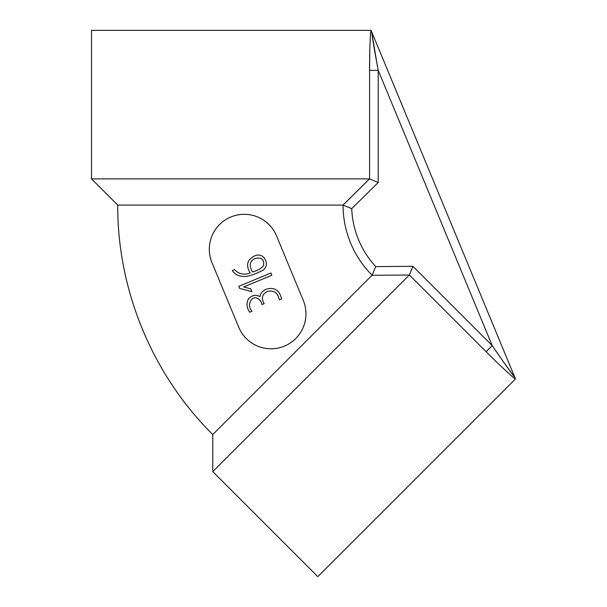 <?xml version="1.0" encoding="UTF-8"?>
<svg xmlns="http://www.w3.org/2000/svg" width="607" height="607" viewBox="0 0 607 607"><rect width="100%" height="100%" fill="white"/><g stroke="black" fill="none" stroke-linecap="round" stroke-linejoin="round"><path stroke-width="0.91" d="M303.303 300.465A34.948 34.948 0 0 1 284.387 346.127A34.948 34.948 0 0 1 238.726 327.211L211.972 262.641A34.948 34.948 0 0 1 230.888 216.98A34.948 34.948 0 0 1 276.549 235.888L303.303 300.465M372.091 275.206A99.176 99.176 0 0 1 343.061 205.105L369.519 178.883L342.978 205.09L117.72 205.09C117.379 290.169 152.365 374.64 212.769 434.559L372.045 275.275L375.725 266.579L412.942 266.329L409.353 275.039L372.045 275.275L409.353 275.039L212.769 471.624L317.795 576.65L515.487 378.95L513.826 377.949C505.047 370.194 495.813 361.446 486.116 351.726C495.813 361.453 505.047 370.194 513.826 377.949M117.72 205.09L91.513 178.883L369.519 178.883L378.214 182.502L351.726 208.641L343.061 205.105M369.822 50.578L369.572 70.374C369.557 56.641 369.906 43.932 370.619 32.239L371.097 30.35L370.619 32.239M91.513 178.883L91.513 30.35L371.097 30.35L514.888 377.501L504.66 363.563M515.487 378.95L371.696 31.799C372.721 40.601 375.839 57.84 378.214 70.374L369.572 70.374L369.572 178.89M376.917 63.447L371.696 31.799M378.214 182.502L378.214 70.374L492.224 345.618C499.409 356.165 509.387 370.543 514.888 377.501M412.942 266.329L492.224 345.618L486.116 351.726L409.384 274.994M234.643 269.637C238.794 274.129 243.999 275.237 250.243 272.96C245.881 265.881 246.935 260.403 253.392 256.533C264.295 249.94 271.997 267.171 261.078 271.147C251.867 275.654 239.621 280.624 232.261 270.623L234.643 269.637M252.626 271.974C257.057 270.843 260.699 268.757 263.552 265.707C264.402 259.09 261.359 256.776 254.439 258.772C249.538 261.647 248.931 266.048 252.626 271.974M239.697 288.424L238.809 286.292L270.927 272.991L271.845 275.282L243.695 286.936L250.797 288.871L251.958 291.671L239.697 288.424M249.644 312.226C246.518 307.37 246.199 302.81 248.68 298.545C252.375 295.032 256.116 294.403 259.887 296.664C260.555 293.067 262.808 290.548 266.655 289.099C274.637 287.005 279.615 290.29 281.587 298.94L279.311 299.881C277.907 292.855 273.969 290.032 267.475 291.428C262.065 294.129 260.964 298.196 264.166 303.629L261.89 304.57C261.169 299.737 256.002 295.897 252.322 298.72C248.733 302.718 248.597 306.907 251.92 311.285L249.644 312.226M375.725 266.579A90.58 90.58 0 0 1 351.726 208.641M212.769 434.559L212.769 471.624"/></g></svg>
